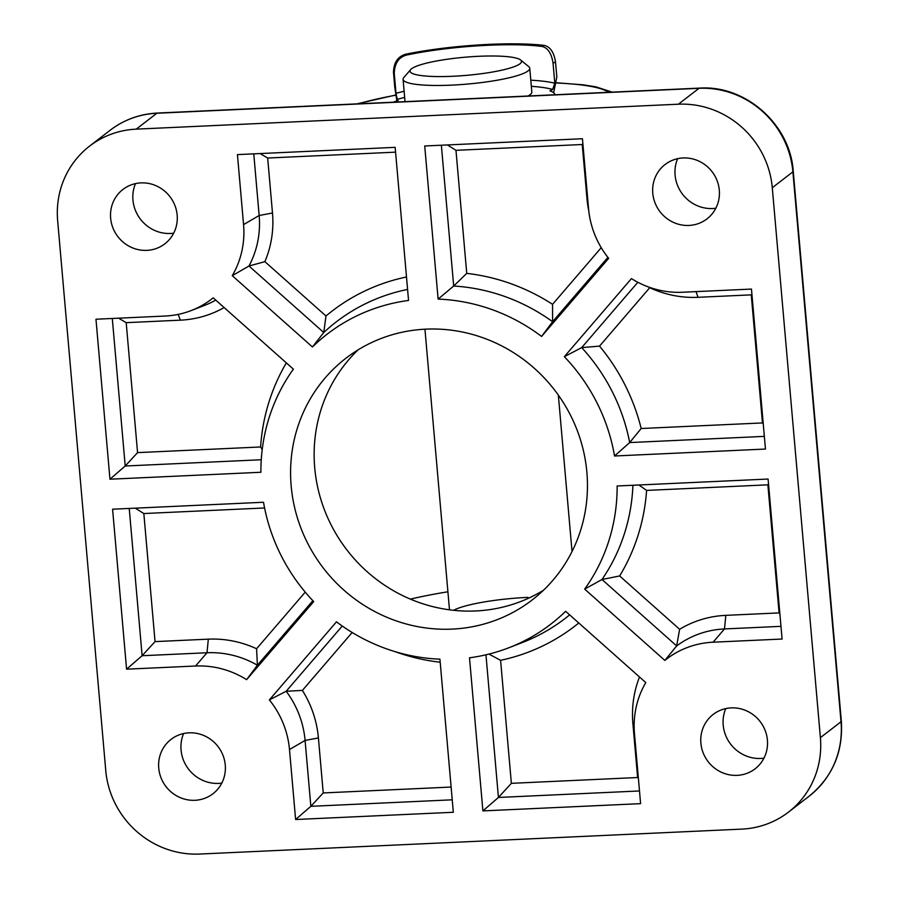 <?xml version="1.0" encoding="UTF-8"?>
<svg xmlns="http://www.w3.org/2000/svg" width="899" height="899" viewBox="0 0 899 899"><rect width="100%" height="100%" fill="white"/><g stroke="black" fill="none" stroke-linecap="round" stroke-linejoin="round"><path stroke-width="1.35" d="M508.587 68.481A55.952 9.102 -5 0 0 520.6 59.975A55.952 9.102 -5 0 0 479.954 56.244A55.952 9.102 -5 0 0 422.935 64.087A55.952 9.102 -5 0 0 410.663 69.594A55.952 9.102 -5 0 0 442.881 76.561A55.952 9.102 -5 0 0 508.587 68.481M520.6 59.975L528.736 66.616A63.582 10.338 175 0 1 529.758 68.245A63.582 10.338 175 0 1 515.082 76.28A63.582 10.338 175 0 1 445.286 85.36A63.582 10.338 175 0 1 403.078 79.326A63.582 10.338 175 0 1 403.797 77.55L410.663 69.594M528.028 96.002A63.582 10.338 -5 0 0 531.826 91.99L529.758 68.245M221.795 783.108A35.6 34.05 52.4 0 1 181.059 749.991A35.6 34.05 52.4 0 1 183.598 733.539M225.267 765.027A34.319 32.825 52.4 0 1 211.872 794.547A34.319 32.825 52.4 0 1 178.317 796.739A34.319 32.825 52.4 0 1 158.741 768.094A34.319 32.825 52.4 0 1 170.001 740.225A34.319 32.825 52.4 0 1 204.433 735.787A34.319 32.825 52.4 0 1 225.267 765.027M173.687 233.178A35.6 34.05 52.4 0 1 132.951 200.061A35.6 34.05 52.4 0 1 135.479 183.61M177.159 215.108A34.319 32.825 52.4 0 1 163.764 244.618A34.319 32.825 52.4 0 1 130.209 246.809A34.319 32.825 52.4 0 1 110.633 218.165A34.319 32.825 52.4 0 1 121.893 190.296A34.319 32.825 52.4 0 1 156.325 185.857A34.319 32.825 52.4 0 1 177.159 215.108M763.936 758.16A35.6 34.05 52.4 0 1 723.201 725.055A35.6 34.05 52.4 0 1 725.74 708.603M767.409 740.091A34.319 32.825 52.4 0 1 754.014 769.611A34.319 32.825 52.4 0 1 720.459 771.803A34.319 32.825 52.4 0 1 700.883 743.147A34.319 32.825 52.4 0 1 712.143 715.278A34.319 32.825 52.4 0 1 746.575 710.851A34.319 32.825 52.4 0 1 767.409 740.091M715.829 208.231A35.6 34.05 52.4 0 1 675.093 175.125A35.6 34.05 52.4 0 1 677.621 158.673M719.301 190.161A34.319 32.825 52.4 0 1 705.906 219.682A34.319 32.825 52.4 0 1 672.34 221.873A34.319 32.825 52.4 0 1 652.775 193.229A34.319 32.825 52.4 0 1 664.035 165.36A34.319 32.825 52.4 0 1 698.467 160.921A34.319 32.825 52.4 0 1 719.301 190.161M527.938 597.363A63.582 10.338 -5 0 0 453.579 610.297M447.916 591.778A152.583 24.812 -5 0 0 410.405 599.116M291.164 485.932A152.583 145.919 -127.6 0 0 380.951 614.635A152.583 145.919 -127.6 0 0 532.174 599.97A152.583 145.919 -127.6 0 0 586.878 472.323A152.583 145.919 -127.6 0 0 497.091 343.62A152.583 145.919 -127.6 0 0 345.868 358.285A152.583 145.919 -127.6 0 0 291.164 485.932M543.468 590.272A152.583 145.919 52.4 0 1 314.717 467.772A152.583 145.919 52.4 0 1 358.128 349.835M541.569 336.428A183.104 175.103 -127.6 0 0 438.116 299.097L424.721 145.986L582.44 138.738L588.564 208.725A89.012 85.124 -127.6 0 0 608.668 258.35L541.569 336.428L552.604 321.718A187.352 179.159 -127.6 0 0 453.68 286.028L438.116 299.097M584.665 589.115A183.104 175.103 -127.6 0 0 617.141 485.988L768.083 479.043L782.085 639.032L713.076 642.201A89.012 85.124 -127.6 0 0 664.844 660.417L584.665 589.115L601.993 579.507A187.352 179.159 -127.6 0 0 632.918 485.269M336.473 621.827A183.104 175.103 -127.6 0 0 439.926 659.158L453.321 812.269L295.614 819.517L289.489 749.53A89.012 85.124 -127.6 0 0 269.374 699.905L336.473 621.827M293.377 369.141A183.104 175.103 -127.6 0 0 260.901 472.267L109.959 479.212L95.968 319.224L164.967 316.055A89.012 85.124 -127.6 0 0 191.184 310.571A89.012 85.124 -127.6 0 0 213.198 297.839L293.377 369.141M199.657 854.05L741.799 829.114A89.012 85.124 -127.6 0 0 788.49 812.112A89.012 85.124 -127.6 0 0 820.394 737.652L772.286 187.722A89.012 85.124 -127.6 0 0 678.385 104.205L136.243 129.141A89.012 85.124 -127.6 0 0 89.552 146.144A89.012 85.124 -127.6 0 0 57.648 220.603L105.756 770.533A89.012 85.124 -127.6 0 0 199.657 854.05M246.607 679.655A89.012 85.124 -127.6 0 0 195.577 666.013L126.579 669.182L112.589 509.205L263.519 502.26A183.104 175.103 -127.6 0 0 313.706 601.577L246.607 679.655L257.406 665.215A93.26 89.181 -127.6 0 0 207.006 652.753L142.121 655.731L126.579 669.182M645.785 682.588A89.012 85.124 -127.6 0 0 634.48 733.663L640.605 803.65L482.898 810.909L469.503 657.798A183.104 175.103 -127.6 0 0 508.71 647.819A183.104 175.103 -127.6 0 0 565.617 611.286L645.785 682.588M631.435 278.6A89.012 85.124 -127.6 0 0 682.465 292.242L751.463 289.073L765.454 449.051L614.523 455.995A183.104 175.103 -127.6 0 0 564.336 356.678L631.435 278.6M232.257 275.667A89.012 85.124 -127.6 0 0 243.562 224.593L237.437 154.606L395.155 147.346L408.551 300.457A183.104 175.103 -127.6 0 0 312.425 346.969L232.257 275.667L248.978 266.003A93.17 89.102 -127.6 0 0 259.159 215.502L253.765 153.853M261.272 459.749L125.208 466.008L109.959 479.212M224.132 307.559A104.273 99.722 52.4 0 1 180.407 320.168L126.197 322.662L137.569 452.624L125.208 466.008L112.296 318.471M191.184 310.571L204.331 305.491A93.17 89.102 -127.6 0 0 215.738 300.097M137.569 452.624L260.598 446.972A198.364 189.7 52.4 0 1 286.354 362.893M264.587 507.98L143.84 513.543L155.044 641.616L142.121 655.731L129.231 508.441M312.863 600.689L257.406 665.215L256.575 648.752L305.244 592.126M155.044 641.616L208.321 639.155A105.239 100.643 52.4 0 1 256.575 648.752M452.231 799.818L310.852 806.324L295.614 819.517M352.172 632.48L302.39 690.41A104.273 99.722 52.4 0 1 318.415 737.955L323.224 792.94L310.852 806.324L305.087 740.428A93.17 89.102 -127.6 0 0 286.185 691.264L269.374 699.905M302.39 690.41L286.185 691.264L342.261 626.019M323.224 792.94L451.118 787.052M440.195 662.226A198.364 189.7 52.4 0 1 394.796 651.55M639.492 790.963L498.428 797.458L482.898 810.909M578.776 622.996A199.331 190.622 52.4 0 1 500.597 660.304L511.362 783.332L498.428 797.458L485.954 654.809M508.71 647.819L522.117 642.639A187.352 179.159 -127.6 0 0 569.64 614.871M511.362 783.332L637.616 777.523L632.885 723.493A105.239 100.643 52.4 0 1 639.504 677.003M780.973 626.345L724.504 628.94A93.26 89.181 -127.6 0 0 676.666 645.931L664.844 660.417M679.622 629.289L676.666 645.931L601.993 579.507L619.647 575.956L679.622 629.289A105.239 100.643 52.4 0 1 725.819 615.354L779.085 612.904L767.881 484.831L646.595 490.416A199.331 190.622 52.4 0 1 619.647 575.956M764.352 436.375L629.682 442.566L614.523 455.995M641.178 428.508L762.464 422.935L751.261 294.861L697.995 297.311A105.239 100.643 52.4 0 1 649.73 287.714L599.543 346.115A199.331 190.622 52.4 0 1 641.178 428.508L629.682 442.566A187.352 179.159 -127.6 0 0 581.698 347.61L564.336 356.678M599.543 346.115L581.698 347.61L637.852 282.275M588.766 210.849A105.239 100.643 52.4 0 1 586.968 198.555L582.237 144.514L455.973 150.324L466.738 273.363L453.68 286.028L441.364 145.222M607.893 257.372L552.604 321.718L552.559 304.334L601.24 247.686M466.738 273.363A199.331 190.622 52.4 0 1 552.559 304.334M407.584 289.444A187.273 179.081 -127.6 0 0 323.764 332.518L312.425 346.969M325.989 315.998L323.764 332.518L248.978 266.003L264.879 261.654L325.989 315.998A198.364 189.7 52.4 0 1 406.494 276.982M395.571 152.156L267.677 158.033L272.487 213.018A104.273 99.722 52.4 0 1 264.879 261.654M646.595 490.416L638.931 484.988M768.521 484.022L767.881 484.831M779.883 613.905L779.085 612.904M488.932 654.09L500.597 660.304M637.616 777.523L638.414 778.534M143.84 513.543L135.288 508.16M260.598 446.972L262.205 449.59M118.634 318.19L126.197 322.662M267.677 158.033L260.103 153.56M447.432 144.941L455.973 150.324M582.867 143.705L582.237 144.514M762.464 422.935L763.262 423.935M751.261 294.861L751.901 294.052M404.662 97.395A91.552 14.89 -5 0 0 397.257 99.384L398.122 100.519A86.461 14.058 -5 0 0 393.335 102.194M543.884 45.343C550.064 46.523 553.941 52.063 555.515 61.964L553.054 63.188C551.514 53.232 547.749 47.636 541.737 46.411L543.884 45.343A101.722 16.542 -5 0 0 406.056 54.131L406.73 55.03C398.808 57.109 394.65 63.2 394.256 73.325L396.01 93.316A96.642 15.721 175 0 1 404.123 91.282M553.054 63.188L554.807 83.191L552.671 89.473A91.552 14.89 -5 0 0 531.331 86.315M406.73 55.03A96.642 15.721 175 0 1 541.737 46.411M555.031 94.755A86.461 14.058 -5 0 0 549.952 90.833L552.671 89.473M555.515 61.964L556.829 76.954L553.66 92.766M394.256 73.325L393.481 72.302L394.785 87.293L396.875 100.924M393.481 72.302C393.818 62.312 398.01 56.255 406.056 54.131M397.257 99.384L396.01 93.316M395.751 95.193A142.413 23.16 -5 0 0 358.263 103.812M820.394 737.652L841.014 721.762L792.896 171.844L772.286 187.722M678.385 104.205L698.995 88.316L156.853 113.252L136.243 129.141M608.511 92.305A142.413 23.16 -5 0 0 556.773 83.011M809.1 796.233A89.012 85.124 -127.6 0 0 841.014 721.762A12.721 2.068 -5 0 0 841.352 721.223C843.228 752.07 832.485 777.073 809.1 796.233L788.49 812.112M793.244 171.293A12.721 2.068 -5 0 1 792.896 171.844A89.012 85.124 -127.6 0 0 698.995 88.316A12.721 3.09 -92.6 0 1 699.501 88.113C745.631 84.843 790.3 124.601 793.244 171.293L841.352 721.223M157.359 113.049A12.721 3.09 -92.6 0 0 156.853 113.252A89.012 85.124 -127.6 0 0 110.161 130.254C124.051 119.702 139.772 113.971 157.359 113.049L699.501 88.113M208.321 639.155L207.006 652.753L195.577 666.013M318.415 737.955L305.087 740.428L289.489 749.53M725.819 615.354L724.504 628.94L713.076 642.201M272.487 213.018L259.159 215.502L243.562 224.593M632.885 723.493L634.177 723.661M178.137 314.403L180.407 320.168M587.676 198.657L586.968 198.555M697.995 297.311L696.062 291.624M530.803 80.191A96.642 15.721 175 0 1 554.807 83.191M572.034 551.514L558.346 395.133M449.489 609.814L424.946 329.191M405.033 101.654L403.078 79.326M395.729 95.013L356.869 103.879M89.552 146.144L110.161 130.254M556.796 82.798L583.361 84.843L595.835 86.832L612.219 92.125"/></g></svg>
